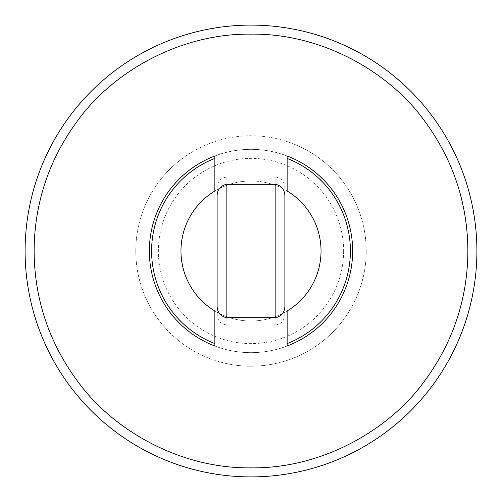 <?xml version="1.0" encoding="UTF-8"?>
<svg xmlns="http://www.w3.org/2000/svg" width="502" height="502" viewBox="0 0 502 502"><rect width="100%" height="100%" fill="white"/><g stroke="black" fill="none" stroke-linecap="round" stroke-linejoin="round"><path stroke-width="0.38" stroke-dasharray="2.51 1.88" d="M467.864 251C467.789 215.421 459.274 167.819 424.491 120.882C391.215 74.309 324.618 33.276 251 34.136C177.382 33.276 110.785 74.309 77.509 120.882C42.726 167.819 34.211 215.421 34.136 251C34.211 286.579 42.726 334.181 77.509 381.118C110.785 427.691 177.382 468.724 251 467.864C324.618 468.724 391.215 427.691 424.491 381.118C459.274 334.181 467.789 286.579 467.864 251M476.9 251A225.9 225.9 0 0 0 251 25.1A225.9 225.9 0 0 0 25.1 251A225.9 225.9 0 0 0 251 476.9A225.9 225.9 0 0 0 476.9 251A225.9 225.9 0 0 1 251 476.9A225.9 225.9 0 0 1 25.1 251M284.885 251L284.885 313.562L284.885 251M217.115 313.562L217.115 188.438L217.115 313.562C217.153 319.918 220.165 323.708 226.151 324.926L275.849 324.926C281.823 323.721 284.835 319.931 284.885 313.562M284.885 188.438C284.847 182.082 281.835 178.292 275.849 177.074L226.151 177.074C220.177 178.279 217.165 182.069 217.115 188.438M214.856 158.406L214.856 141.608A115.209 115.209 0 0 0 251 366.209A115.209 115.209 0 0 0 366.209 251A115.209 115.209 0 0 0 251 135.791A115.209 115.209 0 0 0 214.856 360.392L214.856 310.983L214.856 360.392A115.209 115.209 0 0 0 366.209 251A115.209 115.209 0 0 0 287.144 141.608L287.144 191.017A70.029 70.029 0 0 1 321.029 251A70.029 70.029 0 0 0 251 180.971A70.029 70.029 0 0 0 180.971 251A70.029 70.029 0 0 1 287.144 191.017L287.144 141.608A115.209 115.209 0 0 0 214.856 141.608L214.856 191.017A70.029 70.029 0 0 0 214.856 310.983L214.856 346.01A101.655 101.655 0 0 1 214.856 155.99M149.345 251A101.655 101.655 0 0 0 251 352.655A101.655 101.655 0 0 0 352.655 251A101.655 101.655 0 0 0 251 149.345A101.655 101.655 0 0 0 149.345 251A101.655 101.655 0 0 0 251 352.655A101.655 101.655 0 0 0 352.655 251A101.655 101.655 0 0 0 251 149.345A101.655 101.655 0 0 0 149.345 251M343.619 251A92.619 92.619 0 0 1 251 343.619A92.619 92.619 0 0 1 158.381 251A92.619 92.619 0 0 1 251 158.381A92.619 92.619 0 0 1 343.619 251M180.971 251A70.029 70.029 0 0 0 251 321.029A70.029 70.029 0 0 0 321.029 251A70.029 70.029 0 0 1 214.856 310.983A70.029 70.029 0 0 1 180.971 251M287.144 343.594L287.144 310.983A70.029 70.029 0 0 0 287.144 191.017L287.144 155.99A101.655 101.655 0 0 1 287.144 346.01M217.115 304.789L217.115 197.211M284.885 197.211L284.885 304.789M275.849 177.074L275.849 324.926M226.151 324.926L226.151 177.074"/><path stroke-width="0.75" d="M25.1 251A225.9 225.9 0 0 1 251 25.1A225.9 225.9 0 0 1 476.9 251A225.9 225.9 0 0 1 251 476.9A225.9 225.9 0 0 1 25.1 251A225.9 225.9 0 0 0 251 476.9A225.9 225.9 0 0 0 476.9 251M34.136 251C34.211 215.421 42.726 167.819 77.509 120.882C110.785 74.309 177.382 33.276 251 34.136C324.618 33.276 391.215 74.309 424.491 120.882C459.274 167.819 467.789 215.421 467.864 251C467.789 286.579 459.274 334.181 424.491 381.118C391.215 427.691 324.618 468.724 251 467.864C177.382 468.724 110.785 427.691 77.509 381.118C42.726 334.181 34.211 286.579 34.136 251M214.856 343.594L214.856 346.01A101.655 101.655 0 0 1 214.856 155.99L214.856 158.406A99.396 99.396 0 0 0 214.856 343.594L214.856 310.983A70.029 70.029 0 0 1 214.856 191.017L214.856 155.99M350.396 251A99.396 99.396 0 0 0 287.144 158.406L287.144 191.017A70.029 70.029 0 0 1 287.144 310.983L287.144 343.594A99.396 99.396 0 0 0 350.396 251M287.144 158.406L287.144 155.99A101.655 101.655 0 0 1 287.144 346.01L287.144 343.594L287.144 346.01M275.849 184.328L226.151 184.328C219.889 186.047 216.877 190.34 217.115 197.211L217.115 304.789C216.895 311.686 219.907 315.978 226.151 317.672L275.849 317.672L275.849 184.328C282.093 186.022 285.105 190.314 284.885 197.211L284.885 304.789C285.123 311.66 282.111 315.953 275.849 317.672M226.151 184.328L226.151 317.672"/></g></svg>
